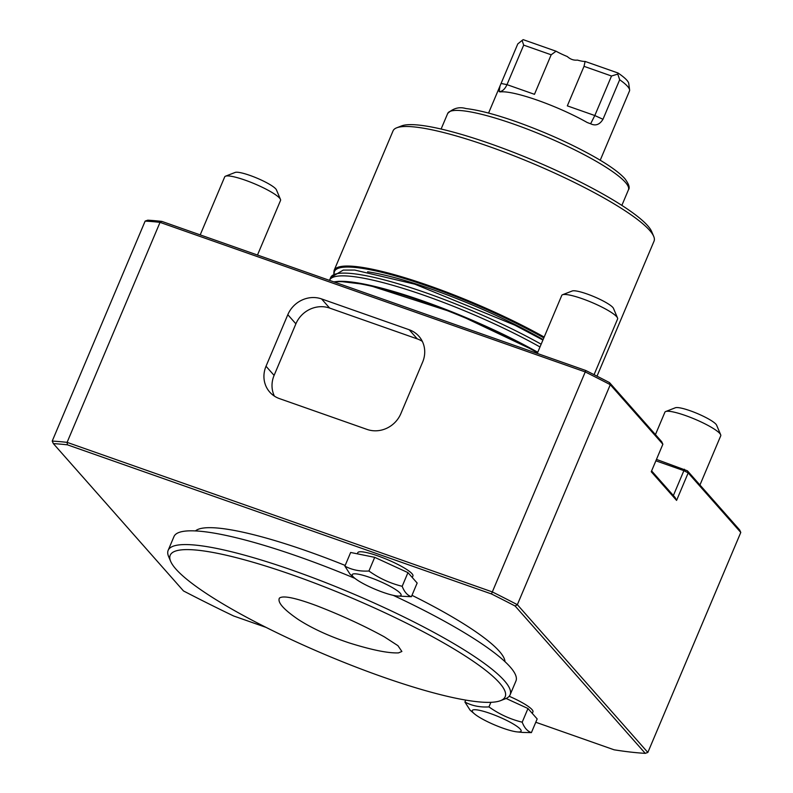<?xml version="1.0" encoding="UTF-8"?>
<svg xmlns="http://www.w3.org/2000/svg" width="793" height="793" viewBox="0 0 793 793"><rect width="100%" height="100%" fill="white"/><g stroke="black" fill="none" stroke-linecap="round" stroke-linejoin="round"><path stroke-width="1.19" d="M279.404 598.13C277.292 602.284 283.547 609.381 298.168 619.422C312.135 628.433 329.204 636.273 349.376 642.964C371.967 650.022 388.342 653.333 398.522 652.887L401.882 651.479L397.937 645.671L384.337 636.848C363.858 625.637 341.218 615.229 316.417 605.624C295.244 597.773 282.903 595.265 279.404 598.13L279.265 598.388M651.608 470.903L675.15 497.558L676.578 500.403L651.261 471.736L662.869 444.239L610.283 384.684L517.353 604.682L647.851 752.448L645.244 753.35L515.133 606.03A369.32 63.499 -157.1 0 0 491.452 593.947L67.455 444.833A369.32 63.499 -157.1 0 0 53.369 443.624L183.49 590.944A369.32 63.499 -157.1 0 0 233.608 615.973L266.091 627.402M673.366 495.546L683.883 470.655L688.185 472.906L740.781 532.45L647.851 752.448M656.465 459.405L687.422 470.814L688.185 472.906L676.578 500.403M684.379 469.218L683.883 470.655L655.87 460.802M161.841 221.396L585.829 370.519L585.254 371.927L160.027 222.367L161.841 221.396A369.32 63.499 22.9 0 0 147.756 220.186L145.149 221.098L52.219 441.086L53.369 443.624M585.829 370.519A369.32 63.499 22.9 0 1 609.51 382.593L610.283 384.684A371.213 63.827 22.9 0 0 585.254 371.927L492.324 591.915A371.213 63.827 -157.1 0 1 517.353 604.682L515.133 606.03M145.149 221.098A371.213 63.827 22.9 0 1 160.027 222.367L67.098 442.365L492.324 591.915L491.452 593.947M535.781 722.254L614.099 749.801A369.32 63.499 -157.1 0 0 645.244 753.35M52.219 441.086A371.213 63.827 -157.1 0 1 67.098 442.365L67.455 444.833M740.781 532.45L739.631 529.922L687.422 470.814M609.51 382.593L661.719 441.711L662.869 444.239M287.809 314.692L266.022 366.247A26.516 24.593 -41.5 0 0 269.749 392.099A26.516 24.593 -41.5 0 0 279.453 398.611L367.09 429.429A26.516 24.593 -41.5 0 0 400.842 413.668L422.629 362.104A26.516 24.593 -41.5 0 0 418.902 336.252A26.516 24.593 -41.5 0 0 409.198 329.749L321.561 298.921A26.516 24.593 -41.5 0 0 287.809 314.692L295.888 323.831L274.1 375.396A26.516 24.593 -41.5 0 0 274.408 396.123M532.291 713.413L532.946 711.856A29.926 5.145 -157.1 0 0 509.195 696.254M412.271 577.512L412.925 575.966A29.926 5.145 -157.1 0 0 377.954 555.933A29.926 5.145 -157.1 0 0 357.792 552.681L357.316 553.821M345.183 565.439A168.562 28.984 -157.1 0 0 307.585 551.244A168.562 28.984 -157.1 0 0 195.474 530.923M504.982 661.669A168.562 28.984 -157.1 0 0 411.973 595.315M537.535 352.776A142.046 24.424 -157.1 0 0 334.329 282.07M537.257 353.44L561.771 295.392A30.303 5.214 22.9 0 1 562.554 294.738A30.303 5.214 22.9 0 1 582.181 298.693A30.303 5.214 22.9 0 1 617.529 317.963A30.303 5.214 22.9 0 1 617.598 318.984L594.076 374.673M562.554 294.738L572.239 290.981A22.729 3.906 22.9 0 1 586.969 293.945A22.729 3.906 22.9 0 1 613.475 308.398L617.529 317.963M200.203 234.887L224.716 176.849A30.303 5.214 22.9 0 1 225.499 176.195A30.303 5.214 22.9 0 1 245.136 180.15A30.303 5.214 22.9 0 1 280.474 199.42A30.303 5.214 22.9 0 1 280.544 200.431L257.477 255.039M225.499 176.195L235.184 172.428A22.729 3.906 22.9 0 1 249.914 175.402A22.729 3.906 22.9 0 1 276.42 189.844L280.474 199.42M655.444 434.604L664.911 412.182A30.303 5.214 22.9 0 1 665.694 411.527A30.303 5.214 22.9 0 1 685.33 415.482A30.303 5.214 22.9 0 1 720.668 434.742A30.303 5.214 22.9 0 1 720.748 435.763L699.951 484.989M665.694 411.527L675.378 407.761A22.729 3.906 22.9 0 1 690.108 410.724A22.729 3.906 22.9 0 1 716.614 425.177L720.668 434.742M597.01 376.16L654.056 241.122A141.669 24.355 -157.1 0 0 653.7 236.364A141.669 24.355 -157.1 0 0 533.025 163.566A141.669 24.355 -157.1 0 0 396.708 127.802A141.669 24.355 -157.1 0 0 393.05 130.875L334.101 270.433L333.774 273.496M653.7 236.364L651.677 231.576A137.883 23.701 -157.1 0 0 534.224 160.721A137.883 23.701 -157.1 0 0 401.545 125.918L396.708 127.802M600.222 160.236L629.513 90.898A60.605 10.418 -157.1 0 0 629.602 89.906A60.605 10.418 -157.1 0 0 627.57 86.378A60.605 10.418 -157.1 0 0 619.68 79.756L602.977 119.287L594.809 115.54L611.512 76.009L584.025 66.334L585.115 61.438A20.836 3.578 22.9 0 1 577.403 60.09C573.735 60.496 570.365 59.316 567.292 56.541A20.836 3.578 22.9 0 1 556.062 51.218L551.175 54.786L534.472 94.317L506.985 84.643L523.687 45.122L522.081 40.433L517.779 43.922L488.567 113.072M584.025 66.334L567.322 105.865L594.809 115.54L590.626 123.777L587.246 122.528A60.605 10.418 22.9 0 0 500.214 91.909L499.134 91.601L500.214 91.909M585.115 61.438L617.995 72.996L617.777 74.096L611.512 76.009M522.081 40.433L523.172 39.65L556.062 51.218M629.602 89.906L628.75 83.533A57.324 9.853 -157.1 0 0 617.995 72.996M551.175 54.786L523.687 45.122M501.077 83.453L506.985 84.643C504.854 89.272 502.237 91.591 499.134 91.601L499.996 86.011M602.977 119.287C599.677 124.67 595.563 126.166 590.626 123.777M619.68 79.756L617.777 74.096M474.383 713.799A26.516 4.56 -157.1 0 0 494.891 725.04A26.516 4.56 -157.1 0 0 517.254 731.909A26.516 4.56 -157.1 0 0 516.392 725.952A26.516 4.56 -157.1 0 0 490.104 713.413A26.516 4.56 -157.1 0 0 474.383 713.799L470.12 710.181L464.906 702.033C472.004 705.82 480.023 707.445 488.954 706.9C499.124 714.156 510.206 719.261 522.2 722.185C524.342 727.805 527.414 731.285 531.409 732.603L537.178 718.944L527.979 708.516L506.103 698.464M522.2 722.185L527.979 708.516M531.409 732.603L523.073 732.454M465.729 700.09L464.906 702.033M490.887 702.32L488.954 706.9M402.18 586.295C404.331 591.915 407.394 595.394 411.389 596.713L417.158 583.043L407.959 572.625L374.702 557.34L350.655 552.473L344.886 566.143C351.983 569.929 360.002 571.545 368.933 571.01C379.104 578.266 390.186 583.361 402.18 586.295L407.959 572.625M411.389 596.713L397.234 596.019A26.516 4.56 -157.1 0 0 396.371 590.061A26.516 4.56 -157.1 0 0 370.083 577.512A26.516 4.56 -157.1 0 0 354.362 577.909A26.516 4.56 -157.1 0 0 374.871 589.149A26.516 4.56 -157.1 0 0 397.234 596.019M354.362 577.909L350.1 574.281L344.886 566.143M374.702 557.34L368.933 571.01M382.702 676.944A181.815 31.264 -157.1 0 0 500.492 700.675A181.815 31.264 -157.1 0 0 349.862 597.188A181.815 31.264 -157.1 0 0 170.654 561.345A181.815 31.264 -157.1 0 0 382.702 676.944M500.492 700.675L505.329 698.792A185.602 31.908 -157.1 0 0 510.127 694.767L515.936 681.018A185.602 31.908 -157.1 0 0 393.278 595.355M354.937 578.375A185.602 31.908 -157.1 0 0 173.974 536.574L168.166 550.322A185.602 31.908 -157.1 0 0 168.622 556.557L170.654 561.345M510.127 694.767A185.602 31.908 -157.1 0 0 351.567 593.154A185.602 31.908 -157.1 0 0 168.166 550.322M422.322 341.377A26.516 24.593 -41.5 0 0 417.277 338.898L329.64 308.071A26.516 24.593 -41.5 0 0 295.888 323.831M333.764 281.872L339.117 281.287L367.159 284.687L455.777 313.374L537.753 352.251A141.293 24.296 -157.1 0 0 334.031 281.961M541.153 344.212A142.046 24.424 -157.1 0 0 407.671 286.699A142.046 24.424 -157.1 0 0 330.701 277.5L329.491 280.365M539.983 346.967A142.046 24.424 -157.1 0 0 406.512 289.445A142.046 24.424 -157.1 0 0 329.541 280.256M544.167 337.065A141.669 24.355 -157.1 0 0 410.972 279.632A141.669 24.355 -157.1 0 0 334.101 270.433M543.82 337.897A140.906 24.226 -157.1 0 0 406.849 279.275A140.906 24.226 -157.1 0 0 334.16 273.198M543.106 339.582A132.193 22.729 -157.1 0 0 367.615 271.791M447.698 113.449C453.219 108.215 459.306 106.589 465.967 108.562C479.141 110.068 496.745 114.747 518.761 122.608C546.199 132.57 571.188 143.85 593.719 156.449C608.737 164.934 619.105 172.339 624.834 178.633C628.879 184.055 630.088 187.772 628.443 189.805A98.104 16.871 -157.1 0 0 625.37 182.331A98.104 16.871 -157.1 0 0 529.08 129.784A98.104 16.871 -157.1 0 0 447.698 113.449L441.106 129.041M274.1 375.396L266.022 366.247M417.277 338.898L409.198 329.749M329.64 308.071L321.561 298.921M542.918 340.028L514.865 325.17L414.858 284.181L354.768 270.066L343.24 270.096L330.701 277.5M628.443 189.805L621.861 205.397M517.254 731.909L523.073 732.464"/></g></svg>
